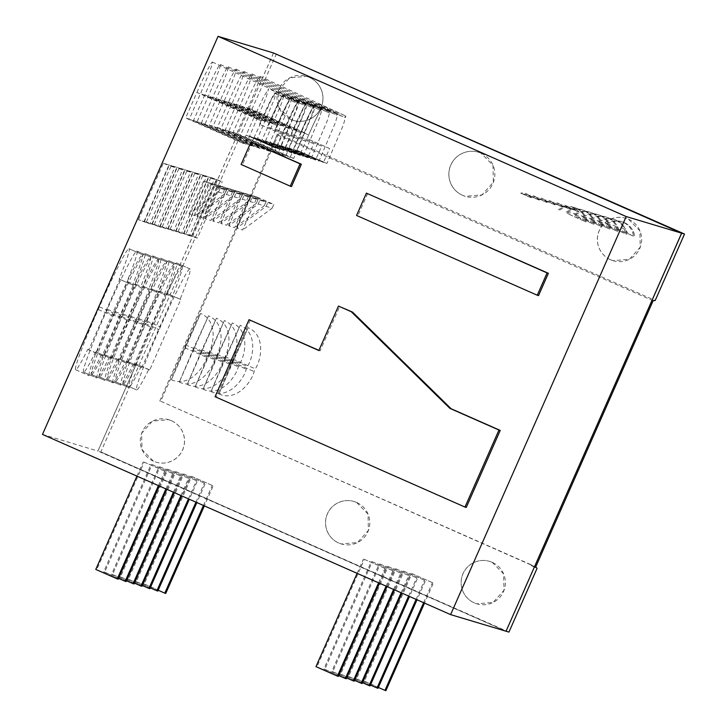 <?xml version="1.0" encoding="UTF-8"?>
<svg xmlns="http://www.w3.org/2000/svg" width="727" height="727" viewBox="0 0 727 727"><rect width="100%" height="100%" fill="white"/><g stroke="black" fill="none" stroke-linecap="round" stroke-linejoin="round"><path stroke-width="0.55" stroke-dasharray="3.63 2.73" d="M216.237 179.842L210.866 177.47L222.262 181.65L216.237 179.842L191.328 236.33L197.344 238.129L222.262 181.65M210.866 177.47L185.958 233.958L191.328 236.33M273.497 52.962L167.374 293.581L180.796 299.506L149.735 369.925L148.69 369.616A64.676 3.608 -66.2 0 1 136.703 389.954L136.54 389.908A64.676 3.608 -66.2 0 1 159.158 329.685L160.34 326.996A64.676 3.608 -66.2 0 1 189.92 268.872L190.083 268.917A64.676 3.608 -66.2 0 1 190.101 268.926A64.676 3.608 -66.2 0 1 180.096 299.297L166.674 293.372A64.676 3.608 -66.2 0 0 176.679 263.001A64.676 3.608 -66.2 0 1 176.679 263.001L190.083 268.917M189.92 268.872L176.497 262.947A64.676 3.608 -66.2 0 0 146.918 321.07L145.727 323.76L159.158 329.685M123.117 383.974L136.54 389.908A64.676 3.608 -66.2 0 1 136.522 389.899L123.09 383.965A64.676 3.608 -66.2 0 0 123.117 383.974L136.703 389.954M301.441 131.841L293.726 149.326L323.451 162.448L293.699 149.317L290.137 157.377L293.663 158.441L313.537 112.013L316.154 102.943L311.156 111.113L301.441 131.841L308.63 135.013L307.058 138.584L329.585 148.526L323.451 162.448M326.914 163.484L297.225 150.371L326.914 163.484L343.262 125.135L345.879 116.075L344.625 117.447L322.279 107.078L322.097 107.496C319.135 112.303 314.646 121.473 308.63 135.013L307.058 138.584M322.097 107.496L344.625 117.447M329.585 148.526L307.03 138.575M508.945 632.099L100.817 451.903L276.387 53.834M532.527 565.388L530.783 564.861L532.182 566.16L532.527 565.388L160.74 401.231L278.523 134.186L655.2 300.496M532.182 566.16L537.08 568.323M160.74 401.231L535.681 567.024M159.767 401.059L277.205 134.777L278.523 134.186M653.119 300.751L277.205 134.777M100.817 451.903L506.056 631.227L97.927 451.04L136.312 364L135.267 363.682A64.676 3.608 -66.2 0 1 123.272 384.029M322.279 107.078A32.579 1.817 113.8 0 0 308.602 135.004L244.426 106.678L233.158 132.232L236.802 133.323L248.071 107.769A33.806 1.89 -66.2 0 0 259.902 76.299A33.806 1.89 -66.2 0 0 244.426 106.678M273.534 52.98L97.963 451.049M481.147 153.224A23.01 22.973 106.7 0 1 493.415 182.232A23.01 22.973 106.7 0 1 462.572 195.336A23.01 22.973 106.7 0 1 450.304 166.329A23.01 22.973 106.7 0 1 481.147 153.224M474.331 602.892A22.164 22.128 106.7 0 1 462.517 574.948A22.164 22.128 106.7 0 1 492.224 562.334A22.164 22.128 106.7 0 1 504.038 590.269A22.164 22.128 106.7 0 1 474.331 602.892M628.482 219.209A22.164 22.128 106.7 0 1 640.296 247.144A22.164 22.128 106.7 0 1 610.589 259.766A22.164 22.128 106.7 0 1 598.775 231.822A22.164 22.128 106.7 0 1 628.482 219.209M290.727 119.464A23.01 22.973 106.7 0 1 278.459 90.457A23.01 22.973 106.7 0 1 309.302 77.353A23.01 22.973 106.7 0 1 321.57 106.36A23.01 22.973 106.7 0 1 290.727 119.464L278.823 107.387L278.414 90.448L289.719 77.825L306.576 76.353L309.257 77.344A23.01 22.973 106.7 0 1 321.525 106.351A23.01 22.973 106.7 0 1 290.691 119.455M153.47 461.218A22.164 22.128 106.7 0 1 141.656 433.283A22.164 22.128 106.7 0 1 171.354 420.66A22.164 22.128 106.7 0 1 183.177 448.604A22.164 22.128 106.7 0 1 153.47 461.218M338.737 543.024A22.164 22.128 106.7 0 1 326.923 515.079A22.164 22.128 106.7 0 1 356.63 502.466A22.164 22.128 106.7 0 1 368.444 530.401A22.164 22.128 106.7 0 1 338.737 543.024M290.137 157.377L233.158 132.232M293.663 158.441L236.802 133.323M148.69 369.616L135.267 363.682M123.09 383.965A64.676 3.608 -66.2 0 1 145.727 323.76M176.497 262.947L190.101 268.926M462.536 195.327A23.01 22.973 106.7 0 1 450.258 166.319A23.01 22.973 106.7 0 1 481.101 153.215L492.97 165.283L493.369 182.223L482.074 194.845L465.216 196.317L462.536 195.327M492.179 562.316L503.611 573.939L504.002 590.26L493.115 602.41L476.876 603.828L474.295 602.874A22.164 22.128 106.7 0 1 462.481 574.939A22.164 22.128 106.7 0 1 492.179 562.316M610.553 259.748A22.164 22.128 106.7 0 1 598.739 231.813A22.164 22.128 106.7 0 1 628.437 219.19L639.869 230.813L640.26 247.135L629.373 259.285L613.134 260.702L610.553 259.748M171.318 420.651A22.164 22.128 106.7 0 1 183.131 448.586A22.164 22.128 106.7 0 1 153.424 461.209L142.001 449.586L141.611 433.265L152.497 421.115L168.737 419.697L171.318 420.651M356.584 502.448L368.016 514.071L368.407 530.392L357.52 542.542L341.281 543.96L338.7 543.005A22.164 22.128 106.7 0 1 326.877 515.07A22.164 22.128 106.7 0 1 356.584 502.448M167.374 293.581L166.674 293.372M180.796 299.506L180.096 299.297M216.891 179.278L191.973 235.757L197.344 238.129M191.973 235.757L185.958 233.958M128.397 361.628L159.449 291.209L172.881 297.134L141.82 367.553L127.343 361.31A64.676 3.608 -66.2 0 1 115.357 381.648L128.597 387.527L115.175 381.593A64.676 3.608 -66.2 0 1 115.175 381.593A64.676 3.608 -66.2 0 1 137.812 321.389L151.234 327.314L152.416 324.624C168.482 288.746 178.342 269.372 182.004 266.5L168.764 260.63A64.676 3.608 -66.2 0 1 168.764 260.63A64.676 3.608 -66.2 0 1 158.75 291L172.881 297.134M149.735 369.925L136.312 364M42.484 434.419L97.927 451.04M138.43 219.718L163.348 163.23L169.364 165.038L144.455 221.517L138.43 219.718L149.826 223.889L174.734 167.41L168.719 165.602L143.801 222.08M196.899 92.438A33.806 1.89 -66.2 0 1 212.375 62.059A33.806 1.89 -66.2 0 1 200.543 93.529L189.274 119.083L185.63 117.992L196.899 92.438L261.084 120.764L259.53 124.335L282.067 134.286L275.924 148.208L246.171 135.068L275.924 148.208M204.823 94.81L193.555 120.364L197.199 121.454L208.467 95.9A33.806 1.89 -66.2 0 0 220.299 64.43A33.806 1.89 -66.2 0 0 204.823 94.81L268.999 123.136L267.427 126.707L289.982 136.658L283.848 150.58L254.096 137.448L283.848 150.58M205.114 123.826L216.382 98.272A33.806 1.89 -66.2 0 0 228.223 66.802A33.806 1.89 -66.2 0 0 212.738 97.182L201.47 122.736L261.984 148.944L265.537 140.874L295.235 153.988L311.574 115.648L314.2 106.578L312.946 107.95L290.6 97.591L290.418 98.009C287.456 102.807 282.967 111.976 276.942 125.517L275.369 129.088L297.906 139.039L291.763 152.952L262.011 139.82L291.763 152.952M162.194 226.833L187.112 170.354L193.128 172.154L168.219 228.641L162.194 226.833L173.589 231.013L198.498 174.525L192.473 172.726L167.564 229.205M114.048 314.264L115.229 311.574A64.676 3.608 -66.2 0 1 144.818 253.45L144.973 253.496A64.676 3.608 -66.2 0 1 145 253.505A64.676 3.608 -66.2 0 1 134.986 283.875L149.117 290.018L118.056 360.428L103.588 354.194A64.676 3.608 -66.2 0 1 91.593 374.532L104.861 380.412L91.411 374.478A64.676 3.608 -66.2 0 1 91.411 374.478A64.676 3.608 -66.2 0 1 114.048 314.264L127.47 320.198L128.661 317.508C144.718 281.622 154.578 262.247 158.241 259.375L145 253.505L158.395 259.421C159.386 260.548 156.06 270.68 148.417 289.8M127.47 320.198C111.822 356.194 104.288 376.268 104.861 380.412L91.593 374.532M104.633 354.503L135.685 284.084L134.986 283.875M111.504 356.566A64.676 3.608 -66.2 0 1 99.508 376.904L112.758 382.775C112.212 378.64 119.746 358.575 135.395 322.57L136.576 319.88C152.634 284.003 162.494 264.619 166.165 261.747L152.915 255.877A64.676 3.608 -66.2 0 1 152.915 255.877A64.676 3.608 -66.2 0 1 142.91 286.247L157.032 292.39L125.98 362.809L111.504 356.566L124.935 362.491C118.165 376.013 114.166 382.793 112.939 382.829M112.549 356.875L143.61 286.456L142.91 286.247M99.508 376.904L99.354 376.859A64.676 3.608 -66.2 0 1 99.326 376.85A64.676 3.608 -66.2 0 1 121.963 316.636L123.154 313.946A64.676 3.608 -66.2 0 1 152.734 255.822L166.319 261.793C167.31 262.92 163.984 273.052 156.332 292.181M178.033 231.586L202.951 175.098L208.967 176.906L184.058 233.385L178.033 231.586L189.429 235.757L214.338 179.278L208.322 177.47L183.404 233.949M236.502 104.306L225.234 129.86L228.878 130.951L240.146 105.397A33.806 1.89 -66.2 0 0 251.978 73.927A33.806 1.89 -66.2 0 0 236.502 104.306L300.687 132.632L299.133 136.203L321.67 146.154L315.527 160.076L285.775 146.936L315.527 160.076M217.309 127.479L220.953 128.579L232.231 103.025A33.806 1.89 -66.2 0 0 244.063 71.555A33.806 1.89 -66.2 0 0 228.587 101.934L217.309 127.479L274.297 152.634L277.823 153.688L281.376 145.618L311.074 158.74L327.414 120.391L330.04 111.322L328.786 112.703L306.44 102.334L306.258 102.752C303.295 107.56 298.806 116.729 292.79 130.269L291.218 133.832L313.746 143.782L307.612 157.695L277.85 144.564L307.612 157.695M119.428 358.938A64.676 3.608 -66.2 0 1 107.432 379.276L120.7 385.156L107.251 379.221A64.676 3.608 -66.2 0 1 129.888 319.017L143.31 324.942L144.5 322.252C160.558 286.374 170.418 267 174.08 264.119L174.262 264.183C175.234 265.3 171.899 275.424 164.257 294.553L150.825 288.628L164.956 294.762L133.895 365.181L119.428 358.938L132.85 364.863C126.089 378.385 122.091 385.165 120.855 385.201M120.473 359.256L151.534 288.837M129.888 319.017L131.069 316.327A64.676 3.608 -66.2 0 1 160.658 258.194L160.812 258.239A64.676 3.608 -66.2 0 1 160.84 258.249A64.676 3.608 -66.2 0 1 150.825 288.628M170.118 229.205L195.027 172.726L201.052 174.525L176.134 231.013L170.118 229.205L181.505 233.385L206.413 176.897L200.398 175.098L175.489 231.577M154.278 224.461L179.187 167.982L185.203 169.782L160.294 226.261L154.278 224.461L159.649 226.833L165.665 228.632L190.574 172.154L184.558 170.345L159.649 226.833M209.394 125.108L213.038 126.198L224.307 100.653A33.806 1.89 -66.2 0 0 236.139 69.183A33.806 1.89 -66.2 0 0 220.663 99.563L209.394 125.108L266.373 150.262L269.899 151.316L273.461 143.246L303.15 156.36L319.498 118.019L322.116 108.95L320.871 110.331L298.515 99.962L298.334 100.381C295.38 105.179 290.891 114.357 284.866 127.897L283.294 131.46L305.822 141.411L299.688 155.324L269.935 142.192L299.688 155.324M83.669 372.16L83.514 372.106A64.676 3.608 -66.2 0 1 83.487 372.097A64.676 3.608 -66.2 0 1 106.124 311.892L107.314 309.202A64.676 3.608 -66.2 0 1 136.894 251.079L137.058 251.124A64.676 3.608 -66.2 0 1 137.076 251.133A64.676 3.608 -66.2 0 1 127.071 281.503L141.192 287.638L110.131 358.057L95.664 351.813A64.676 3.608 -66.2 0 1 83.669 372.16L96.918 378.031C96.364 373.896 103.906 353.822 119.546 317.817L120.737 315.127C136.794 279.25 146.654 259.875 150.316 257.004L150.498 257.058C151.47 258.176 148.135 268.299 140.493 287.429M96.709 352.132L127.77 281.712L127.071 281.503M146.354 222.089L171.263 165.602L177.288 167.41L152.37 223.889L146.354 222.089L157.741 226.261L182.659 169.782L176.634 167.973L151.725 224.461M137.812 321.389L138.993 318.699A64.676 3.608 -66.2 0 1 168.573 260.566L182.159 266.545C183.149 267.672 179.823 277.796 172.172 296.925M151.234 327.314C135.585 363.318 128.052 383.393 128.624 387.527L115.357 381.648M159.449 291.209L158.75 291M102.216 355.685L88.785 349.76L119.846 279.341L119.146 279.132L133.277 285.266L102.216 355.685L101.171 355.376C94.41 368.889 90.412 375.668 89.176 375.714L88.994 375.659C88.449 371.524 95.982 351.45 111.631 315.445L112.812 312.755C128.879 276.878 138.739 257.503 142.401 254.632L129.161 248.761A64.676 3.608 -66.2 0 1 119.146 279.132M88.785 349.76L87.74 349.442A64.676 3.608 -66.2 0 1 75.753 369.779L75.59 369.734A64.676 3.608 -66.2 0 1 75.572 369.725A64.676 3.608 -66.2 0 1 98.209 309.52L99.39 306.83A64.676 3.608 -66.2 0 1 128.97 248.698L129.133 248.752A64.676 3.608 -66.2 0 1 129.161 248.761M291.509 186.548L241.11 164.475M252.224 142.547L242.382 164.856M538.534 295.616L356.566 215.456M367.68 193.518L357.838 215.837M466.252 507.446L215.056 396.715M250.297 320.071L216.328 397.096M318.908 350.359L320.107 350.887L339.718 306.44M169.364 165.038L174.734 167.41M163.348 163.23L168.719 165.602M119.846 279.341L133.277 285.266M253.914 117.601L242.609 143.137L246.135 144.2L266.009 97.763L268.636 88.703L263.637 96.873L253.914 117.601L261.102 120.773L259.53 124.335M279.395 149.244L249.697 136.131L279.395 149.244L295.735 110.895L298.361 101.825L297.107 103.207L274.761 92.838L274.57 93.256C271.616 98.063 267.127 107.232 261.102 120.773A32.579 1.817 113.8 0 1 274.761 92.838M274.57 93.256L297.107 103.207M282.067 134.286L259.512 124.335M242.609 143.137L185.63 117.992M246.135 144.2L189.274 119.083M129.133 248.752L142.556 254.677C143.546 255.804 140.22 265.928 132.568 285.057M320.107 350.887L318.844 350.514M87.74 349.442L101.171 355.376M144.455 221.517L149.826 223.889M202.951 175.098L208.322 177.47M208.967 176.906L214.338 179.278M285.775 146.936L282.212 155.005L285.738 156.069L305.613 109.632L308.239 100.571L303.241 108.741L285.802 146.945M289.273 147.99L318.999 161.112L335.338 122.763L337.964 113.694L336.71 115.075L314.364 104.706L314.173 105.124C311.22 109.931 306.73 119.101 300.705 132.641L299.115 136.203L321.67 146.154M314.173 105.124L336.71 115.075M289.301 147.999L318.999 161.112M314.364 104.706A32.579 1.817 113.8 0 0 300.687 132.632L293.517 129.47M282.212 155.005L225.234 129.86M285.738 156.069L228.878 130.951M141.82 367.553L140.774 367.244C134.013 380.757 130.015 387.536 128.779 387.582M127.343 361.31L140.774 367.244M184.058 233.385L189.429 235.757M143.61 286.456L157.032 292.39M195.027 172.726L200.398 175.098M201.052 174.525L206.413 176.897M164.956 294.762L164.257 294.553M281.376 145.618L297.697 107.26L300.315 98.2L295.316 106.369L277.887 144.573M274.297 152.634L277.85 144.564M306.258 102.752L328.786 112.703M281.349 145.609L311.074 158.74M313.746 143.782L291.191 133.823L292.763 130.26L228.587 101.934M306.44 102.334A32.579 1.817 113.8 0 0 292.763 130.26M277.823 153.688L220.953 128.579M133.895 365.181L132.85 364.863M107.278 379.23L120.7 385.156C120.128 381.021 127.67 360.946 143.31 324.942M176.134 231.013L181.505 233.385M135.685 284.084L149.117 290.018M187.112 170.354L192.473 172.726M193.128 172.154L198.498 174.525M273.461 143.246L289.773 104.888L292.39 95.828L287.392 103.997L269.962 142.201M266.373 150.262L269.935 142.192M298.334 100.381L320.871 110.331M273.434 143.237L303.15 156.36M305.822 141.411L283.294 131.46M298.515 99.962A32.579 1.817 113.8 0 0 284.839 127.888L283.266 131.451M269.899 151.316L213.038 126.198M125.98 362.809L124.935 362.491M168.219 228.641L173.589 231.013M127.77 281.712L141.192 287.638M179.187 167.982L184.558 170.345M185.203 169.782L190.574 172.154M265.537 140.874L281.858 102.516L284.475 93.456L279.477 101.616L262.047 139.829M262.011 139.82L258.458 147.89L261.984 148.944M290.418 98.009L312.946 107.95M265.509 140.865L295.235 153.988M297.906 139.039L275.351 129.079L276.923 125.517L212.738 97.182M290.6 97.591A32.579 1.817 113.8 0 0 276.923 125.517L269.753 122.345M258.458 147.89L201.47 122.736M118.056 360.428L117.011 360.119C110.25 373.642 106.251 380.421 105.015 380.457M103.588 354.194L117.011 360.119M160.294 226.261L165.665 228.632M171.263 165.602L176.634 167.973M177.288 167.41L182.659 169.782M254.096 137.448L250.533 145.509L254.059 146.572L273.934 100.144L276.551 91.075L271.553 99.245L254.123 137.458M257.585 138.493L287.31 151.616L303.659 113.267L306.276 104.206L305.022 105.579L282.676 95.21L282.494 95.628C279.531 100.435 275.042 109.604 269.026 123.145L267.454 126.716L289.982 136.658M282.494 95.628L305.022 105.579M257.622 138.503L287.31 151.616M282.676 95.21A32.579 1.817 113.8 0 0 268.999 123.136M250.533 145.509L193.555 120.364M254.059 146.572L197.199 121.454M110.131 358.057L109.086 357.748C102.325 371.261 98.327 378.04 97.1 378.085M95.664 351.813L109.086 357.748M152.37 223.889L157.741 226.261M233.576 359.329L218.891 393.989L248.143 327.677C266.527 335.647 260.72 361.383 255.286 368.843L233.576 359.329L248.143 327.677M218.891 393.989C237.166 402.213 252.251 380.575 254.105 371.533L255.286 368.843M236.611 228.205L251.142 195.254L257.167 197.062L242.636 230.005L236.611 228.205L266.137 206.368L272.152 208.176L242.636 230.005M251.142 195.254L267.79 202.606L266.137 206.368M267.79 202.606L273.815 204.405L272.152 208.176M257.167 197.062L273.815 204.405M605.873 224.016A17.639 17.612 -73.3 0 1 633.49 236.202L614.451 227.578A11.759 11.741 106.7 0 1 628.073 233.594L614.451 227.578M633.49 236.202L628.073 233.594M570.922 208.331L575.439 209.049L579.019 211.911L568.232 207.395A9.387 9.369 -73.3 0 1 578.229 211.802L579.019 211.911M578.229 211.802L568.232 207.395M225.661 356.957L210.975 391.617L240.219 325.305C258.603 333.266 252.796 359.011 247.371 366.472L225.661 356.957L240.219 325.305M210.975 391.617C229.241 399.841 244.336 378.204 246.18 369.162L247.371 366.472M228.696 225.833L243.227 192.882L249.243 194.682L234.712 227.633L228.696 225.833L258.212 203.996L264.228 205.805L234.712 227.633M243.227 192.882L259.875 200.234L258.212 203.996M259.875 200.234L265.891 202.033L264.228 205.805M249.243 194.682L265.891 202.033M597.957 221.644A17.639 17.612 -73.3 0 1 625.565 233.83L606.536 225.206A11.759 11.741 106.7 0 1 620.158 231.213L606.536 225.206M625.565 233.83L626.838 234.212C625.593 226.869 621.449 221.98 614.424 219.536A17.639 17.612 106.7 0 1 626.828 234.212L620.158 231.213M562.998 205.959L567.523 206.677L571.104 209.54L560.308 205.023A9.387 9.369 -73.3 0 1 570.304 209.431L571.104 209.54M570.304 209.431L560.308 205.023M217.736 354.585L203.051 389.245L232.295 322.933C250.688 330.894 244.881 356.63 239.447 364.1L217.736 354.585L232.295 322.933M203.051 389.245C221.326 397.469 236.411 375.832 238.265 366.79L239.447 364.1M220.772 223.453L235.303 190.51L241.328 192.31L226.788 225.261L220.772 223.453L250.288 201.624L256.313 203.424L226.788 225.261M235.303 190.51L251.951 197.862L250.288 201.624M251.951 197.862L257.967 199.661L256.313 203.424M241.328 192.31L257.967 199.661M590.033 219.263A17.639 17.612 -73.3 0 1 617.641 231.459L598.612 222.825A11.759 11.741 106.7 0 1 612.234 228.841L598.612 222.825M617.641 231.459L612.234 228.841M555.083 203.587L559.599 204.305L563.18 207.168L552.393 202.642A9.387 9.369 -73.3 0 1 562.389 207.059L563.18 207.168M562.389 207.059L552.393 202.642M209.812 352.213L195.127 386.873L224.379 320.562C242.763 328.522 236.957 354.258 231.531 361.719L209.812 352.213L224.379 320.562M195.127 386.873C213.402 395.097 228.487 373.451 230.341 364.409L231.531 361.719M212.847 221.081L227.387 188.139L233.403 189.938L218.872 222.889L212.847 221.081L242.373 199.253L248.389 201.052L218.872 222.889M227.387 188.139L244.027 195.481L242.373 199.253M244.027 195.481L250.052 197.29L248.389 201.052M233.403 189.938L250.052 197.29M582.118 216.891A17.639 17.612 -73.3 0 1 609.726 229.087L590.697 220.454A11.759 11.741 106.7 0 1 604.31 226.47L590.697 220.454M609.726 229.087L604.31 226.47M547.158 201.215L551.684 201.933L555.264 204.787L544.468 200.27A9.387 9.369 -73.3 0 1 554.465 204.687L555.264 204.787M554.465 204.687L544.468 200.27M201.897 349.841L187.212 384.501L216.455 318.19C234.848 326.15 229.032 351.886 223.607 359.347L201.897 349.841L216.455 318.19M187.212 384.501C205.477 392.725 220.572 371.079 222.426 362.037L223.607 359.347M204.932 218.709L219.463 185.758L225.479 187.566L210.948 220.517L204.932 218.709L234.448 196.881L240.473 198.68L210.948 220.517M219.463 185.758L236.111 193.109L234.448 196.881M236.111 193.109L242.127 194.918L240.473 198.68M225.479 187.566L242.127 194.918M574.194 214.52A17.639 17.612 -73.3 0 1 601.802 226.706L582.772 218.082A11.759 11.741 106.7 0 1 596.394 224.098L582.772 218.082M601.802 226.706L596.394 224.098M539.234 198.834L543.76 199.561L547.34 202.415L536.544 197.898A9.387 9.369 -73.3 0 1 546.54 202.315L547.34 202.415M546.54 202.315L536.544 197.898M193.973 347.461L179.287 382.12L208.54 315.809C226.924 323.779 221.117 349.514 215.683 356.975L193.973 347.461L208.54 315.809M179.287 382.12C197.562 390.344 212.647 368.707 214.501 359.665L215.683 356.975M197.008 216.337L211.539 183.386L217.564 185.194L203.033 218.136L197.008 216.337L226.533 194.5L232.549 196.308L203.033 218.136M211.539 183.386L228.187 190.738L226.533 194.5M228.187 190.738L234.212 192.537L232.549 196.308M217.564 185.194L234.212 192.537M566.269 212.148A17.639 17.612 -73.3 0 1 593.886 224.334L574.848 215.71A11.759 11.741 106.7 0 1 588.47 221.726L574.848 215.71M593.886 224.334L588.47 221.726M531.319 196.463L535.835 197.181L539.416 200.043L528.629 195.527A9.387 9.369 -73.3 0 1 538.625 199.934L539.416 200.043M538.625 199.934L528.629 195.527M186.057 345.089L171.372 379.748L200.616 313.437C219 321.398 213.193 347.142 207.768 354.603L186.057 345.089L200.616 313.437M171.372 379.748C189.638 387.973 204.732 366.335 206.577 357.293L207.768 354.603M189.093 213.965L203.624 181.014L209.64 182.813L195.109 215.765L189.093 213.965L218.609 192.128L224.625 193.936L195.109 215.765M203.624 181.014L220.272 188.366L218.609 192.128M220.272 188.366L226.288 190.165L224.625 193.936M209.64 182.813L226.288 190.165M558.354 209.776A17.639 17.612 -73.3 0 1 585.962 221.962L566.933 213.338A11.759 11.741 106.7 0 1 580.555 219.345L566.933 213.338M585.962 221.962L580.555 219.345M523.395 194.091L527.92 194.809L531.501 197.671L520.705 193.155A9.387 9.369 -73.3 0 1 530.701 197.562L531.501 197.671M530.701 197.562L520.705 193.155M165.738 593.441L144.255 583.954L191.71 476.367L213.184 485.854L204.351 505.892M191.71 476.367L213.184 485.854M203.451 505.492L212.239 485.563M158.177 590.233L143.301 583.672L190.756 476.085M144.255 583.954L143.301 583.672M385.91 690.65L364.427 681.163L411.882 573.576L433.365 583.063L424.523 603.101M411.882 573.576L433.365 583.063M423.623 602.701L432.411 582.781M378.358 687.451L363.482 680.881L410.928 573.294M364.427 681.163L363.482 680.881M157.814 591.06L136.331 581.582L183.786 473.995L205.268 483.482L196.844 502.575M183.786 473.995L205.268 483.482M195.945 502.175L204.314 483.191M150.262 587.861L135.386 581.3L182.831 473.713M136.331 581.582L135.386 581.3M377.995 688.278L356.512 678.791L403.958 571.204L425.44 580.691L417.016 599.784M403.958 571.204L425.44 580.691M416.117 599.384L424.495 580.41M370.434 685.079L355.558 678.509L403.012 570.922M356.512 678.791L355.558 678.509M149.898 588.688L128.415 579.21L175.861 471.623L197.344 481.101L189.338 499.258M175.861 471.623L197.344 481.101M188.438 498.858L196.399 480.82M142.338 585.489L127.461 578.919L174.916 471.332M128.415 579.21L127.461 578.919M370.07 685.906L348.587 676.419L396.042 568.832L417.525 578.319L409.51 596.476M396.042 568.832L417.525 578.319M408.61 596.076L416.571 578.029M362.519 682.698L347.642 676.137L395.088 568.55M348.587 676.419L347.642 676.137M141.974 586.316L120.491 576.829L167.946 469.242L189.429 478.729L181.832 495.95M167.946 469.242L189.429 478.729M180.932 495.55L188.475 478.448M134.422 583.118L119.546 576.547L166.992 468.96M120.491 576.829L119.546 576.547M362.146 683.525L340.672 674.047L388.118 566.46L409.601 575.938L402.004 593.159M388.118 566.46L409.601 575.938M401.104 592.759L408.647 575.657M354.594 680.327L339.718 673.756L387.173 566.169M340.672 674.047L339.718 673.756M134.05 583.945L112.576 574.457L160.022 466.87L181.505 476.358L174.326 492.633M160.022 466.87L181.505 476.358M173.426 492.234L180.55 476.076M126.498 580.746L111.622 574.176L159.077 466.589M112.576 574.457L111.622 574.176M354.231 681.154L332.748 671.675L380.203 564.088L401.677 573.567L394.507 589.842M380.203 564.088L401.677 573.567M393.598 589.443L400.731 573.285M346.67 677.955L331.794 671.384L379.249 563.798M332.748 671.675L331.794 671.384M126.135 581.573L104.652 572.085L152.107 464.498L173.58 473.986L166.819 489.316M152.107 464.498L173.58 473.986M165.92 488.917L172.635 473.695M118.574 578.365L103.697 571.804L151.152 464.217M104.652 572.085L103.697 571.804M346.306 678.782L324.824 669.294L372.279 561.707L393.761 571.195L387 586.525M372.279 561.707L393.761 571.195M386.092 586.135L392.807 570.913M338.755 675.583L323.878 669.013L371.324 561.426M324.824 669.294L323.878 669.013M118.21 579.192L96.727 569.714L144.182 462.127L165.665 471.614L159.313 486.009M144.182 462.127L165.665 471.614M158.413 485.609L164.711 471.323M96.727 569.714L95.782 569.432M136.93 476.121L143.228 461.845M338.391 676.41L316.908 666.923L364.354 559.336L385.837 568.823L379.494 583.218M364.354 559.336L385.837 568.823M378.585 582.818L384.892 568.532M316.908 666.923L315.954 666.641M357.111 573.33L363.409 559.054M146.918 321.07L160.34 326.996M304.904 132.877L248.071 107.769M98.209 309.52L111.631 315.445M99.39 306.83L112.812 312.755M75.753 369.779L89.176 375.714M75.59 369.734L89.021 375.659L75.572 369.725M257.376 118.637L200.543 93.529M142.401 254.632L128.97 248.698M138.993 318.699L152.416 324.624M296.979 130.506L240.146 105.397M182.004 266.5L168.573 260.566M131.069 316.327L144.5 322.252M285.593 127.089L292.79 130.269M289.064 128.134L232.231 103.025M174.08 264.119L160.658 258.194M160.812 258.239L174.244 264.174L160.84 258.249M121.963 316.636L135.395 322.57M123.154 313.946L136.576 319.88M99.354 376.859L112.776 382.784L99.326 376.85M277.678 124.717L220.663 99.563M281.14 125.753L224.307 100.653M166.165 261.747L152.734 255.822M115.229 311.574L128.661 317.508M273.216 123.381L216.382 98.272M158.241 259.375L144.818 253.45M106.124 311.892L119.546 317.817M107.314 309.202L120.737 315.127M83.514 372.106L96.936 378.04L83.487 372.097M261.838 119.973L269.026 123.145M265.3 121.009L208.467 95.9M150.316 257.004L136.894 251.079M137.058 251.124L150.48 257.049L137.076 251.133M232.395 362.019L254.105 371.533M624.393 222.671A17.639 17.612 106.7 0 1 634.753 236.584C633.508 229.241 629.373 224.352 622.339 221.908A17.639 17.612 106.7 0 1 624.393 222.671M607.145 224.398A17.639 17.612 106.7 0 1 622.339 221.908L621.076 221.535M224.47 359.647L246.18 369.162M599.221 222.017A17.639 17.612 106.7 0 1 614.424 219.536L613.152 219.154M216.546 357.275L238.265 366.79M608.554 217.918A17.639 17.612 106.7 0 1 618.913 231.84C617.668 224.498 613.533 219.609 606.5 217.164A17.639 17.612 106.7 0 1 608.554 217.918M591.305 219.645A17.639 17.612 106.7 0 1 606.5 217.164L605.237 216.782M208.631 354.903L230.341 364.409M600.638 215.546A17.639 17.612 106.7 0 1 610.989 229.459C609.744 222.126 605.609 217.228 598.585 214.792A17.639 17.612 106.7 0 1 600.638 215.546M583.381 217.273A17.639 17.612 106.7 0 1 598.585 214.792L597.312 214.41M200.707 352.531L222.426 362.037M592.714 213.175A17.639 17.612 106.7 0 1 603.074 227.088C601.829 219.745 597.685 214.856 590.66 212.42A17.639 17.612 106.7 0 1 592.714 213.175M575.457 214.901A17.639 17.612 106.7 0 1 590.66 212.42L589.388 212.039M192.791 350.15L214.501 359.665M584.79 210.803A17.639 17.612 106.7 0 1 595.149 224.716C593.904 217.373 589.77 212.484 582.736 210.039A17.639 17.612 106.7 0 1 584.79 210.803M567.542 212.529A17.639 17.612 106.7 0 1 582.736 210.039L581.473 209.667M184.867 347.779L206.577 357.293M576.874 208.431A17.639 17.612 106.7 0 1 587.225 222.344C585.989 215.001 581.845 210.112 574.821 207.668A17.639 17.612 106.7 0 1 576.874 208.431M559.617 210.148A17.639 17.612 106.7 0 1 574.821 207.668L573.548 207.286M259.902 76.299L345.879 116.075L316.154 102.943M212.375 62.059L298.361 101.825L268.636 88.703M251.978 73.927L337.964 113.694L308.239 100.571M244.063 71.555L330.04 111.322L300.315 98.2M236.139 69.183L322.116 108.95L292.39 95.828M228.223 66.802L314.2 106.578L284.475 93.456M220.299 64.43L306.276 104.206L276.551 91.075M576.92 209.849L575.493 208.858M568.996 207.477L567.578 206.486M561.071 205.096L559.654 204.114M553.156 202.724L551.729 201.742M545.232 200.352L543.814 199.371M537.317 197.98L535.89 196.99M529.392 195.608L527.975 194.618"/><path stroke-width="1.09" d="M681.626 233.167L506.056 631.236L450.613 614.615L626.183 216.546L218.055 36.35L273.497 52.962L681.626 233.167L626.183 216.546M681.672 233.176L273.534 52.98L684.516 234.03L681.672 233.176L506.056 631.227M506.101 631.245L508.945 632.099L537.08 568.323L535.681 567.024L653.119 300.751L655.2 300.496L684.516 234.03M450.613 614.615L42.484 434.419L218.055 36.35M290.237 186.167L291.509 186.548L301.351 164.229L300.078 163.857L290.237 186.167L241.11 164.475L250.951 142.165L300.078 163.857M250.951 142.165L301.351 164.229M537.262 295.235L538.534 295.616L548.376 273.297L547.104 272.925L537.262 295.235L356.566 215.456L366.408 193.137L547.104 272.925M366.408 193.137L548.376 273.297M338.446 306.067L352.504 312.092L451.14 408.747L500.221 430.411L498.958 430.03L464.98 507.064L215.056 396.715L249.034 319.689L318.844 350.514L338.446 306.067L351.232 311.71L449.877 408.365L498.958 430.03M464.98 507.064L466.252 507.446L500.221 430.411M249.034 319.689L318.908 350.359M451.14 408.747L449.877 408.365M352.504 312.092L351.232 311.71M203.451 505.492L164.784 593.15L165.738 593.441L204.351 505.892M164.784 593.15L158.177 590.233M423.623 602.701L384.965 690.368L385.91 690.65L424.523 603.101M384.965 690.368L378.358 687.451M195.945 502.175L156.868 590.778L157.814 591.06L196.844 502.575M156.868 590.778L150.262 587.861M416.117 599.384L377.04 687.987L377.995 688.278L417.016 599.784M377.04 687.987L370.434 685.079M188.438 498.858L148.944 588.407L149.898 588.688L189.338 499.258M148.944 588.407L142.338 585.489M408.61 596.076L369.116 685.616L370.07 685.906L409.51 596.476M369.116 685.616L362.519 682.698M180.932 495.55L141.02 586.035L141.974 586.316L181.832 495.95M141.02 586.035L134.422 583.118M401.104 592.759L361.201 683.244L362.146 683.525L402.004 593.159M361.201 683.244L354.594 680.327M173.426 492.234L133.105 583.663L134.05 583.945L174.326 492.633M133.105 583.663L126.498 580.746M393.598 589.443L353.277 680.872L354.231 681.154L394.507 589.842M353.277 680.872L346.67 677.955M165.92 488.917L125.18 581.282L126.135 581.573L166.819 489.316M125.18 581.282L118.574 578.365M386.092 586.135L345.361 678.5L346.306 678.782L387 586.525M345.361 678.5L338.755 675.583M158.413 485.609L117.265 578.91L118.21 579.192L159.313 486.009M117.265 578.91L95.782 569.432L136.93 476.121M378.585 582.818L337.437 676.119L338.391 676.41L379.494 583.218M337.437 676.119L315.954 666.641L357.111 573.33"/></g></svg>
